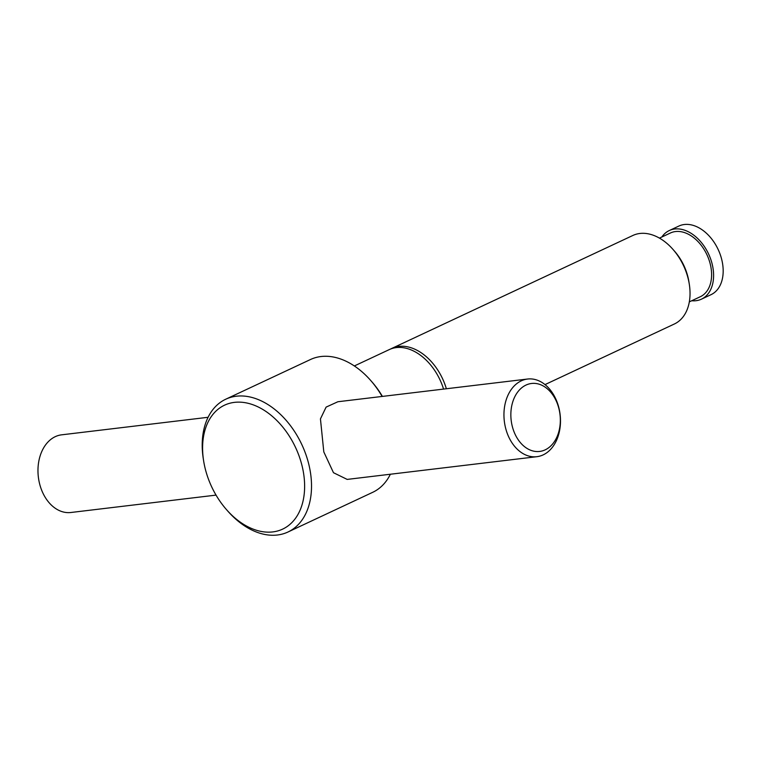 <?xml version="1.0" encoding="UTF-8"?>
<svg xmlns="http://www.w3.org/2000/svg" width="760" height="760" viewBox="0 0 760 760"><rect width="100%" height="100%" fill="white"/><g stroke="black" fill="none" stroke-linecap="round" stroke-linejoin="round"><path stroke-width="1.14" d="M226.442 509.57A68.438 46.322 -115.1 0 0 286.377 527.05A68.438 46.322 -115.1 0 0 300.884 461.481A68.438 46.322 -115.1 0 0 238.849 402.125A68.438 46.322 -115.1 0 0 203.623 460.854A68.438 46.322 -115.1 0 0 206.34 472.796A68.438 46.322 -115.1 0 0 226.442 509.57L227.762 511.072A73.331 49.637 -115.1 0 0 287.974 532.01L372.704 492.318A73.331 49.637 -115.1 0 0 390.374 474.24M536.864 456.693L347.177 479.408L333.478 472.71L323.808 451.915L320.445 418.902L326.106 407.113L337.877 401.745L527.563 379.031A39.111 28.091 -96.8 0 1 558.286 405.65A39.111 28.091 -96.8 0 1 536.864 456.693A39.111 28.091 -96.8 0 1 506.15 430.074A39.111 28.091 -96.8 0 1 527.563 379.031M287.974 532.01A73.331 49.637 -115.1 0 0 307.515 459.543A73.331 49.637 -115.1 0 0 225.758 399.209A73.331 49.637 -115.1 0 0 203.309 458.878L203.623 460.854M544.996 384.608L674.338 324.007A48.887 33.088 -115.1 0 0 689.301 284.231A48.887 33.088 -115.1 0 0 687.363 275.699A48.887 33.088 -115.1 0 0 672.999 249.432A48.887 33.088 -115.1 0 0 632.852 235.476L391.827 348.403A48.887 33.088 64.9 0 1 398.858 346.398A48.887 33.088 64.9 0 1 446.329 388.626A48.887 33.088 64.9 0 1 446.367 388.759M689.301 284.231L688.911 281.76A42.779 28.956 -115.1 0 0 687.211 274.293A42.779 28.956 -115.1 0 0 674.642 251.313L672.999 249.432M689.32 301.872L700.302 296.733A35.197 23.826 -115.1 0 0 709.678 261.944A35.197 23.826 -115.1 0 0 670.434 232.987L659.452 238.127M691.704 300.751A37.886 25.64 -115.1 0 0 701.442 299.165L711.008 294.68A37.886 25.64 -115.1 0 0 721.107 257.241A37.886 25.64 -115.1 0 0 678.861 226.062L669.294 230.546A37.886 25.64 -115.1 0 0 661.836 237.006M701.442 299.165A37.886 25.64 -115.1 0 0 711.531 261.725A37.886 25.64 -115.1 0 0 669.294 230.546M216.039 495.111L70.889 512.496A39.111 28.091 -96.8 0 1 40.175 485.877A39.111 28.091 -96.8 0 1 61.588 434.834L208.088 417.287M512.781 428.146A34.219 24.586 -96.8 0 1 525.996 385.073A34.219 24.586 -96.8 0 1 558.4 406.771A34.219 24.586 -96.8 0 1 545.186 449.844A34.219 24.586 -96.8 0 1 512.781 428.146M390.573 349.03A48.887 33.088 64.9 0 1 391.827 348.403M443.565 389.091A48.887 33.088 -115.1 0 0 389.281 349.591L354.35 365.959M382.413 396.416A68.438 46.322 -115.1 0 0 372.01 381.966L370.69 380.465A73.331 49.637 -115.1 0 0 310.479 359.518L225.758 399.209M382.137 396.454A73.331 49.637 -115.1 0 0 370.69 380.465"/></g></svg>
